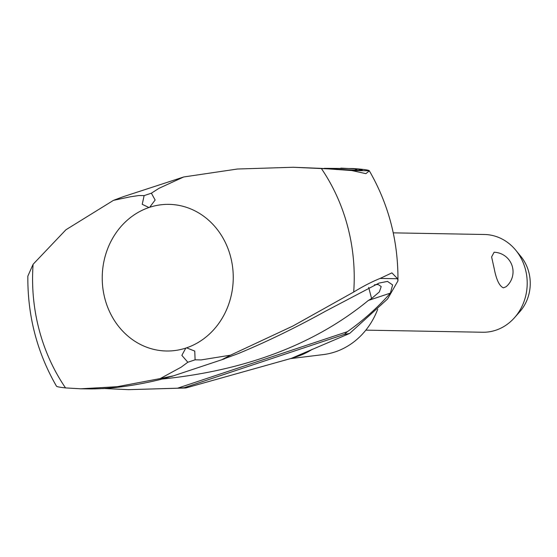 <?xml version="1.0" encoding="UTF-8"?>
<svg xmlns="http://www.w3.org/2000/svg" width="557" height="557" viewBox="0 0 557 557"><rect width="100%" height="100%" fill="white"/><g stroke="black" fill="none" stroke-linecap="round" stroke-linejoin="round"><path stroke-width="0.84" d="M324.271 168.332L353.347 168.541C364.104 169.335 369.423 170.115 369.312 170.881L365.886 173.652L351.864 170.56L321.271 168.374A180.022 160.827 91 0 1 353.702 292.028C363.317 286.159 372.139 281.619 380.166 278.409L391.912 272.874L397.601 278.73L397.949 280.888L387.561 298.991L349.65 333.441L291.353 358.36L185.766 387.985L184.165 387.721L344.386 334.402L349.65 333.441M56.487 386.119C56.48 386.655 59.495 387.261 65.531 387.916A180.022 160.827 91 0 1 33.1 264.283L27.85 276.119C27.502 315.763 37.047 352.47 56.494 386.224M368.365 300.453L371.589 298.524L379.345 291.938L381.204 286.563L378.196 284.509L374.374 284.822M312.233 349.357A80.173 71.623 91 0 1 297.264 356.487A80.173 71.623 91 0 1 293.574 357.594M80.835 388.807L92.023 388.918C112.765 388.675 135.56 385.535 160.416 379.498L172.586 376.003L160.221 378.572L181.178 367.167L187.834 362.245L181.854 355.373L185.815 348.083A73.329 65.51 91 0 1 104.876 298.608A73.329 65.51 91 0 1 148.942 207.531L142.23 204.322L144.124 195.604L138.811 195.528L130.234 196.823L113.496 200.339L123.334 196.67L183.726 176.966L159.03 188.294L151.379 193.188L155.131 200.026L149.666 207.288A73.329 65.51 91 0 1 230.605 256.763A73.329 65.51 91 0 1 186.539 347.84L194.755 351.077L195.096 359.829L201.14 359.919L230.535 355.171L222.257 359.474L238.111 353.639C266.155 342.068 295.307 327.92 325.553 311.196L378.99 283.095L387.498 281.41L392.608 284.926L390.38 293.121C377.778 307.464 363.436 320.324 347.352 331.694L344.386 334.402M354.363 170.136L357.782 168.994L362.273 170.101L358.311 170.268L293.17 167.26L237.435 169.022L183.726 176.966M365.845 330.141L482.661 332.244A48.884 43.669 -89 0 0 514.529 317.671A48.884 43.669 -89 0 0 525.446 269.421A48.884 43.669 -89 0 0 515.747 250.204A48.884 43.669 -89 0 0 484.416 234.49L393.242 232.854M506.09 286.737L503.396 287.844C499.413 286.11 496.371 279.781 494.261 268.857L491.608 256.923L494.115 252.244A19.551 19.551 0 0 1 506.09 286.737M515.747 250.204L520.865 256.443A39.986 35.725 91 0 1 528.802 272.157A39.986 35.725 91 0 1 519.869 311.628L514.529 317.671M377.709 309.26A74.673 66.715 91 0 1 323.318 354.586L290.594 358.611M148.942 207.531L149.666 207.288M184.165 387.721L177.579 388.194L347.352 331.694M185.815 348.083L186.539 347.84M162.345 379.018C246.326 370.398 314.997 344.212 368.365 300.446L390.38 293.121M177.579 388.194L128.549 389.663L103.839 388.487M103.393 388.633L102.321 388.577M340.877 168.117L357.782 168.994M113.496 200.339L65.956 229.742L33.1 264.283M65.531 387.916L80.835 388.8L117.29 386.697L160.221 378.572M230.535 355.171L292.864 326.047L353.702 292.028M321.271 168.374L293.17 167.26M185.766 387.985L128.549 389.663M397.949 280.888C398.304 241.237 388.758 204.53 369.305 170.769L351.864 170.56M144.124 195.604L151.379 193.188M187.834 362.245L195.096 359.829M397.601 278.73L380.159 278.409M368.664 287.356L371.589 298.524M224.408 358.875L171.695 376.421"/></g></svg>
